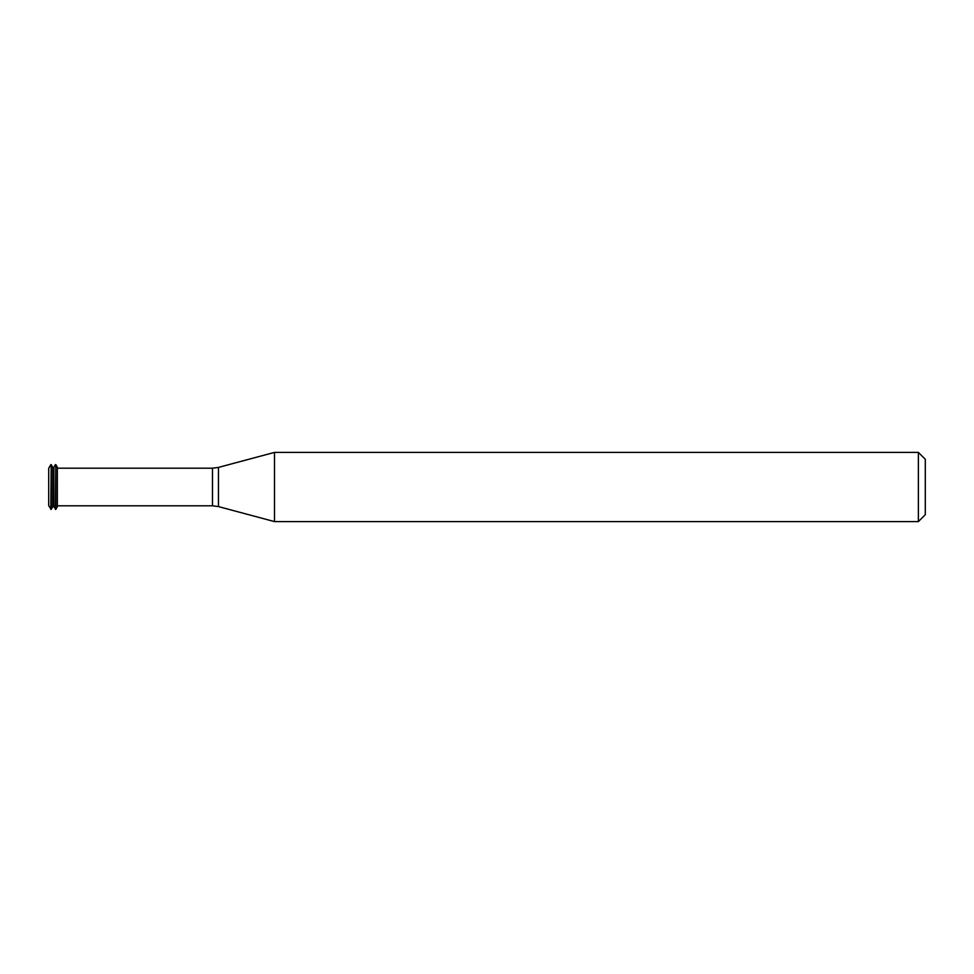 <?xml version="1.0" encoding="UTF-8"?>
<svg xmlns="http://www.w3.org/2000/svg" width="974" height="974" viewBox="0 0 974 974"><rect width="100%" height="100%" fill="white"/><g stroke="black" fill="none" stroke-linecap="round" stroke-linejoin="round"><path stroke-width="1.46" d="M50.818 464.622L48.7 468.287L48.7 505.713L51.196 509.378L51.196 464.622L50.818 509.378M51.196 464.622L52.742 467.289L52.742 506.711L51.196 509.378M52.742 467.289L53.887 467.289L53.887 506.711L55.81 509.378L55.81 464.622L55.433 509.378M55.81 464.622L57.356 467.289L57.356 506.711L55.81 509.378M57.356 467.289L57.356 506.711M274.498 487L274.498 521.601L918.385 521.601L918.385 452.399L274.498 452.399L274.498 487M918.385 452.399L925.3 459.314L925.3 514.686L918.385 521.601M57.929 468.202L212.49 468.202L212.49 505.798L57.929 505.798M212.49 468.202L218.456 467.41L218.456 506.59L212.49 505.798M52.742 506.711L53.887 506.711M53.887 467.289L55.433 464.622M218.456 506.59L274.498 521.601M218.456 467.41L274.498 452.399"/></g></svg>
